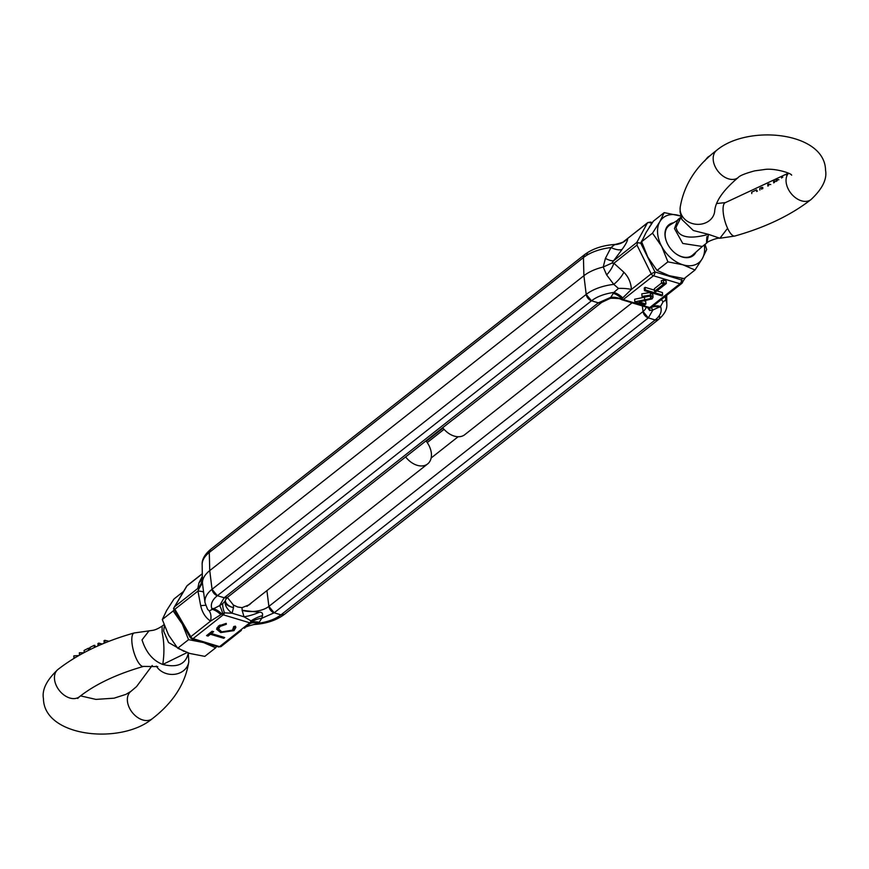 <?xml version="1.0" encoding="UTF-8"?>
<svg xmlns="http://www.w3.org/2000/svg" width="869" height="869" viewBox="0 0 869 869"><rect width="100%" height="100%" fill="white"/><g stroke="black" fill="none" stroke-linecap="round" stroke-linejoin="round"><path stroke-width="1.3" d="M642.169 243.483L636.771 242.473L613.71 260.657L611.841 263.133L613.905 263.242L636.966 245.069L651.207 273.822L631.415 289.42L622.736 297.893A18.119 12.438 51.8 0 0 613.916 292.418L618.456 288.41L613.775 284.369L606.638 274.919L603.227 267.011L605.4 258.408L611.005 247.546L614.937 244.471C602.619 245.351 592.517 248.719 584.652 254.584L210.494 549.48A6.04 4.149 51.8 0 0 209.277 552.467L209.744 570.607L583.903 275.712L583.436 257.572A6.04 4.149 -128.2 0 1 584.652 254.584A6.04 4.149 -128.2 0 1 587.998 254.15M584.652 254.584L583.436 257.572L209.277 552.467A39.637 20.172 175.7 0 0 202.162 564.578C201.814 559.636 204.595 554.596 210.494 549.48L209.277 552.467L209.744 570.607L212.047 589.291A6.04 4.149 51.8 0 0 217.348 595.689L224.169 597.742A6.04 4.149 51.8 0 0 227.515 597.307L601.674 302.412A6.04 4.149 51.8 0 1 598.328 302.846L601.674 302.412L609.897 298.523L610.766 297.35A18.119 15.588 171.6 0 1 621.454 299.262L621.846 299.696A3.02 1.564 106.8 0 0 622.171 299.87A3.02 1.564 106.8 0 0 623.236 299.577L653.445 275.766L679.982 283.75A3.02 1.564 -73.2 0 0 681.513 279.937L682.437 278.373M605.4 258.408A18.119 5.149 37.6 0 0 613.71 260.657L622.139 249.338A18.119 7.321 -144.1 0 1 611.005 247.546A39.637 20.172 175.7 0 0 583.436 257.572L583.903 275.712L586.206 294.395A6.04 4.149 51.8 0 0 591.507 300.793L598.328 302.846L224.169 597.742L227.515 597.307L225.277 600.197A19.237 9.798 -4.3 0 0 233.489 607.713L232.099 613.21L224.495 612.873A3.02 1.564 106.8 0 1 223.246 614.817L249.783 622.812A3.02 1.564 -73.2 0 0 251.032 620.868L244.004 616.794L242.147 610.32L259.288 612.276A18.119 4.421 -20.4 0 1 244.004 616.794L232.099 613.21A18.119 11.449 20.7 0 1 225.071 601.978C225.31 604.237 228.123 606.149 233.489 607.713L233.392 605.052L227.363 597.427M646.286 307.137A19.237 9.798 -4.3 0 1 643.038 311.504L642.343 305.953L643.038 311.504L648.339 317.902L655.161 319.955L658.506 319.52A6.04 4.149 -128.2 0 1 655.161 319.955L281.002 614.85A6.04 4.149 51.8 0 0 284.348 614.416C276.483 620.281 266.381 623.649 254.063 624.529C241.919 627.451 245.84 628.005 244.341 628.2L250.207 623.529A18.119 12.438 -128.2 0 1 258.593 623.236L253.835 624.387M252.032 602.336L249.588 604.65L242.038 607.659L242.147 610.32A19.237 9.798 -4.3 0 0 268.879 606.399A6.04 4.149 51.8 0 0 274.18 612.797L268.879 606.399L266.924 590.605L268.879 606.399L643.038 311.504A6.04 4.149 51.8 0 0 648.339 317.902L652.869 310.027L649.632 310.505L646.916 306.768M609.864 298.534A18.119 17.163 77.9 0 1 610.94 298.263C618.37 298.317 621.954 298.784 621.672 299.675L648.698 307.865L650.762 307.745A1.749 0.891 175.7 0 1 650.208 307.919L648.383 307.691A3.02 1.564 -73.2 0 0 648.698 307.865A3.02 1.564 -73.2 0 0 649.762 307.561L623.236 299.577A3.02 2.075 51.8 0 1 621.759 298.664A1.749 0.891 175.7 0 0 621.454 299.262L621.846 299.696M650.457 307.811L650.762 307.745A1.749 0.891 175.7 0 0 651.163 307.517A3.02 2.075 -128.2 0 1 649.762 307.561L679.982 283.75A3.02 2.075 51.8 0 0 681.654 283.533A3.02 2.075 51.8 0 0 682.024 283.098A3.02 2.02 -149.4 0 0 682.382 282.697A3.02 2.02 -149.4 0 0 681.513 279.937L654.976 271.954A3.02 1.564 106.8 0 1 653.445 275.766A3.02 2.075 51.8 0 1 651.207 273.822L654.976 271.954L640.659 243.027L642.365 239.92M636.966 245.069L637.444 242.962M652.337 222.638L650.501 222.073L651.337 223.474A3.02 2.205 -151.4 0 0 647.383 223.029L636.771 242.473M609.919 298.523L610.94 298.263A18.119 17.163 77.9 0 1 621.541 299.544M611.841 263.133L603.227 267.011A40.756 20.747 175.7 0 0 583.903 275.712L586.206 294.395L591.507 300.793L598.328 302.846L610.766 297.35L613.916 292.418C604.552 293.755 597.079 296.546 591.507 300.793L217.348 595.689L224.169 597.742L219.64 605.617L222.768 603.629C224.528 601.533 225.288 600.979 225.071 601.978M666.404 295.547L665.806 300.033L663.069 301.847L660.527 306.453A18.119 12.438 51.8 0 0 652.141 306.746L659.082 301.326M649.469 307.984A18.119 3.411 -64.2 0 1 649.632 310.505M654.466 290.159L645.124 287.346L644.255 288.041L644.44 290.637L661.744 295.84L662.623 295.145L645.319 289.942L644.44 290.637M662.623 295.145L662.428 292.56L656.921 290.898M650.349 292.484L641.811 293.82L642.006 296.405L650.544 295.08L650.349 292.484L652.858 294.613L653.053 297.209L652.098 298.871L639.139 301.956L645.884 303.987L645.689 301.402L644.592 301.065M650.446 295.96L634.652 299.24L634.848 301.825L650.642 298.556L651.25 297.48L649.415 295.894L642.006 296.405M663.319 280.079L661.363 280.654L661.559 283.251L663.514 282.675L663.319 280.079L666.099 280.915L666.295 283.511L655.889 291.712L654.553 291.311L654.357 288.714L661.548 283.055M647.753 222.594A3.02 2.075 51.8 0 0 647.383 223.029L624.659 240.8L647.753 222.594L650.501 222.073M624.539 240.898L624.659 240.8C623.214 240.974 626.984 241.593 614.937 244.471M659.723 316.533A6.04 4.149 -128.2 0 1 658.506 319.52C664.394 314.426 667.175 309.397 666.838 304.422A39.637 20.172 -4.3 0 0 665.806 300.033A18.119 16.337 16.4 0 1 665.48 296.275M661.57 299.36A18.119 2.542 -140.7 0 0 663.069 301.847M259.288 612.276C261.754 611.961 262.84 613.069 262.536 615.6L261.743 618.293L274.18 612.797L648.339 317.902L655.161 319.955C660.462 315.632 662.254 311.135 660.527 306.453L652.869 310.027A18.119 3.704 78.6 0 0 650.631 307.8M645.124 287.346L645.319 289.942M650.479 296.362L650.642 298.556M650.544 295.08L653.053 297.209M645.884 303.987L644.82 304.834L634.848 301.825M654.553 291.311L663.894 283.946L661.559 283.251M663.514 282.675L666.295 283.511M606.638 274.919A18.119 8.864 128.5 0 0 613.905 263.242L623.866 272.236A18.119 7.571 -44.8 0 1 613.775 284.369A39.637 20.172 175.7 0 0 586.206 294.395L212.047 589.291L217.348 595.689C212.047 600.012 210.255 604.52 211.982 609.202A18.119 12.438 -128.2 0 1 220.802 614.676L210.591 621.096A18.119 10.156 120.1 0 0 209.223 610.95L219.64 605.617A18.119 3.704 -101.4 0 1 222.736 613.503A1.749 0.891 175.7 0 0 221.78 613.905A3.02 2.075 51.8 0 0 223.246 614.817L193.037 638.639A3.02 1.564 106.8 0 1 191.973 638.932L218.499 646.927A3.02 1.564 -73.2 0 0 219.575 646.623L193.037 638.639A3.02 2.075 -128.2 0 1 190.8 636.695L174.875 609.256L197.947 591.083A18.119 3.107 172.2 0 1 203.639 592.539L205.019 602.651L207.517 609.169L209.223 610.95M623.866 272.236C628.439 276.842 630.959 282.566 631.415 289.42A18.119 4.932 -1.4 0 0 618.456 288.41M615.165 244.613A18.119 17.63 163.4 0 0 627.603 238.627C627.798 240.474 625.973 244.037 622.139 249.338M221.617 645.971A3.02 2.075 -128.2 0 1 221.247 646.406A3.02 2.075 -128.2 0 1 219.575 646.623L249.783 622.812A3.02 2.075 51.8 0 0 251.184 622.758A1.749 0.891 175.7 0 0 251.489 622.161A18.119 15.588 -8.4 0 1 261.743 618.293L258.593 623.236C267.956 621.889 275.43 619.097 281.002 614.85L274.18 612.797L281.002 614.85L284.348 614.416L658.506 319.52M458.126 436.738L431.154 457.996M200.696 605.758L197.947 591.083L199.142 588.4L197.752 588.487L174.68 606.671L173.55 608.572L190.278 637.618A3.02 0.641 -30.1 0 1 190.224 637.553L190.224 637.553A3.02 0.641 -30.1 0 1 190.213 637.411A3.02 0.641 -30.1 0 1 190.8 636.695L210.591 621.096C205.605 617.816 202.303 612.699 200.696 605.758A18.119 1.445 166.9 0 1 205.649 605.356M242.038 607.659L237.737 607.007L233.392 605.052M202.379 579.895L202.423 582.914A40.756 20.747 175.7 0 1 209.744 570.607L212.047 589.291A39.637 20.172 175.7 0 0 205.019 602.651M174.68 606.671L186.976 585.902A3.02 2.02 -149.4 0 0 186.618 586.303L174.006 607.605L173.55 608.572L174.875 609.256M199.142 588.4L202.423 582.914L203.639 592.539M202.379 580.242L202.162 564.578M222.736 613.503L224.495 612.873A18.119 6.17 60.4 0 1 222.768 603.629M262.536 615.6A18.119 7.582 -24.7 0 0 251.032 620.868L251.489 622.161M233.739 626.527L232.523 630.134L221.769 631.861L218.586 628.971L220.042 626.43L226.309 624.29L226.222 623.388L218.499 625.984L216.609 629.221L220.726 632.567L234 630.633L235.879 627.429L235.434 626.158L233.739 626.527L234.033 627.516L233.957 626.473M206.54 635.619L208.071 636.075L210.385 634.251L223.767 638.28L224.702 637.542L211.319 633.512L213.633 631.698L212.101 631.242L206.54 635.619M202.292 573.833L186.976 585.902A3.02 2.075 -128.2 0 1 187.346 585.467L186.618 586.303M202.325 576.31L198.968 582.86L197.752 588.487A18.119 17.108 -173.9 0 0 202.336 578.787L202.336 578.787A18.119 17.108 -173.9 0 0 202.358 578.591M198.968 582.86A18.119 16.337 -163.6 0 0 202.347 577.939M219.944 625.05L220.042 626.43M218.391 626.071L218.586 628.971M235.412 626.158L234.033 627.852M233.848 628.569L234 630.633M220.65 631.448L220.726 632.567M218.619 629.21L216.892 627.852M241.397 630.373L221.247 646.406L218.499 646.927M207.952 634.5L208.071 636.075M210.385 634.251L210.265 632.675M211.2 631.948L211.319 633.512M223.691 637.238L223.767 638.28M188.062 652.901L188.16 653.781C185.477 664.361 177.015 667.924 162.764 664.459C152.944 660.668 146.035 652.478 142.027 639.888L149.12 630.742M187.085 652.565L162.764 664.459C164.491 652.999 164.274 642.31 162.101 632.371L162.134 626.093C158.256 628.613 155.051 630.047 152.531 630.383L134.174 632.969A17.358 5.496 74.3 0 0 131.892 641.963A17.358 5.496 74.3 0 0 136.487 659.028A17.358 5.496 74.3 0 0 143.559 666.404L157.767 666.61M164.393 625.799L163.654 631.144L168.543 642.528L184.054 651.392M425.973 440.887A18.868 12.959 -128.2 0 1 427.646 463.927A18.868 12.959 -128.2 0 1 417.185 465.306A18.868 12.959 -128.2 0 1 405.627 456.92M73.984 658.365L73.8 655.932L74.147 658.267M78.753 655.563L73.963 655.834M79.503 655.128L79.329 652.847L79.676 655.03M83.696 652.825L79.503 652.749M84.228 652.543L84.076 650.468L88.366 648.241L88.529 650.338M89.214 649.99L89.083 648.328L88.366 648.241M90.083 649.567L89.92 647.47L94.221 645.309L94.384 647.514M95.079 647.188L94.938 645.395L94.221 645.309M98.099 645.83L97.925 643.516L98.762 643.114L98.936 645.461M102.303 644.016L98.762 643.114M104.204 643.223L104.008 640.681L104.845 640.301L105.04 642.886M109.027 641.3L104.845 640.301M788.574 173.17A17.358 11.927 -128.3 0 0 786.087 181.621A17.358 11.927 -128.3 0 0 795.83 197.98A17.358 11.927 -128.3 0 0 811.059 199.522C822.346 188.942 827.179 179.199 825.55 170.302C824.996 131.773 747.731 124.093 716.675 150.304A17.358 11.905 -128.2 0 0 713.21 159.657A17.358 11.905 -128.2 0 0 722.943 176.027A17.358 11.905 -128.2 0 0 738.139 177.591C723.041 190.322 715.209 201.641 714.655 211.558A17.358 14.871 -173.1 0 1 697.079 224.343A17.358 14.871 -173.1 0 1 680.123 209.874A17.358 14.871 -173.1 0 1 680.188 207.376L680.079 211.971L681.926 219.52L693.332 230.513L708.485 234.348L719.901 238.258L726.973 229.112M681.079 217.207L676.006 227.33C678.233 237.27 689.052 239.605 708.485 234.348C706.682 244.917 706.149 245.677 706.899 236.629M674.974 253.042A18.868 12.959 -128.2 0 0 681.85 256.703A18.868 12.959 -128.2 0 0 692.311 255.334A18.868 12.959 -128.2 0 0 692.723 254.986L702.315 246.47L682.752 243.45L674.463 228.558L677.874 219.618L681.046 217.12M667.131 243.081A18.868 12.959 -128.2 0 1 665.176 235.673A18.868 12.959 -128.2 0 1 668.956 225.69A18.868 12.959 -128.2 0 1 669.456 225.321L681.318 217.945M442.701 427.7A18.868 12.959 51.8 0 0 454.248 436.086A18.868 12.959 51.8 0 0 464.719 434.717L632.035 302.846M776.289 181.382L776.202 180.1L777.114 179.622L777.201 180.828M778.928 179.753L777.114 179.622M781.589 178.026L781.524 177.254L781.752 177.906M782.828 177.189L781.698 177.157M786.108 174.875L787.032 174.278M776.18 181.447L774.42 180.98L774.529 182.425M773.703 182.903L773.584 181.415L774.42 180.98M770.76 184.565L768.576 183.978L768.707 185.673M767.87 186.118L767.74 184.402L768.576 183.978M762.819 188.649L762.732 187.389L761.461 187.508L761.592 189.246M759.875 190.05L759.756 188.345L761.461 187.508M756.649 191.506L756.53 189.866L757.344 191.202M751.761 193.591L751.663 192.19L756.53 189.866M704.629 161.004L707.692 157.256L707.746 157.962M710.972 155.04L707.692 157.256M177.7 648.22L188.562 639.649L203.585 642.582L215.664 647.807L204.802 656.377L189.79 653.455L177.7 648.22L168.532 635.022L162.297 619.521L173.159 610.95L182.327 624.148A28.688 19.694 -128.2 0 1 181.491 622.497M162.297 619.521L166.685 610.396L173.996 598.98L183.598 591.409M215.664 647.807L216.663 646.362M184.706 628.037A28.688 19.694 -128.2 0 1 182.327 624.148L188.562 639.649M174.039 609.669L173.159 610.95M206.181 643.212A28.688 19.694 -128.2 0 1 203.585 642.582A28.688 19.694 -128.2 0 1 200.956 641.637M652.5 233.164L641.626 241.723L646.015 232.61L653.336 221.193L664.198 212.623L659.81 221.736L652.5 233.164L661.667 246.362A28.688 19.694 -128.2 0 1 657.594 233.098A28.688 19.694 -128.2 0 1 659.81 221.736A28.688 19.694 -128.2 0 1 679.21 215.545A28.688 19.694 -128.2 0 1 680.753 216.066L664.198 212.623M673.051 222.877A19.629 13.47 51.8 0 0 667.077 242.962A19.629 13.47 51.8 0 0 675.072 253.118A19.629 13.47 51.8 0 0 682.328 257.018A19.629 13.47 51.8 0 0 695.96 252.119M704.27 244.949A28.688 19.694 -128.2 0 1 704.542 247.241A28.688 19.694 -128.2 0 1 702.315 258.604L706.703 249.479L705.02 244.352M682.915 264.784A28.688 19.694 -128.2 0 1 661.667 246.362L667.903 261.862L682.915 264.784L695.004 270.02L702.315 258.604A28.688 19.694 -128.2 0 1 682.915 264.784M667.903 261.862L657.029 270.422L647.872 257.235L641.626 241.723M695.004 270.02L684.142 278.591L669.119 275.658L657.029 270.422M651.696 223.583L649.262 227.265M652.141 306.746L651.163 307.517A18.119 12.438 -128.2 0 1 659.549 307.213M644.7 300.218L644.505 297.632M622.736 297.893L621.759 298.664A18.119 12.438 -128.2 0 0 612.938 293.179M444.059 429.329L427.233 442.582M220.802 614.676L221.78 613.905A18.119 12.438 51.8 0 0 212.959 608.43M250.207 623.529L251.184 622.758A18.119 12.438 51.8 0 1 259.57 622.465M80.545 695.884L95.938 699.404L114.078 698.176L125.918 694.374L130.861 691.409A17.358 11.905 51.8 0 0 127.395 700.772A17.358 11.905 51.8 0 0 137.128 717.131A17.358 11.905 51.8 0 0 152.325 718.696C121.269 744.907 44.004 737.227 43.45 698.698C41.821 689.801 46.654 680.058 57.941 669.478A17.358 11.927 51.7 0 0 54.486 678.841A17.358 11.927 51.7 0 0 64.23 695.2A17.358 11.927 51.7 0 0 79.459 696.732C95.351 684.218 116.718 674.105 143.559 666.404M156.311 666.089A17.358 14.871 6.9 0 0 174.93 674.257A17.358 14.871 6.9 0 0 188.812 661.624L188.258 652.967M811.059 199.522C790.823 215.251 765.415 227.428 734.826 236.031A17.358 5.496 -105.7 0 1 727.755 228.666A17.358 5.496 -105.7 0 1 723.149 211.601A17.358 5.496 -105.7 0 1 725.441 202.596L788.455 173.116M685.402 277.591L681.654 283.533L658.55 301.739M666.838 304.422L666.708 295.308M426.299 441.3L443.027 428.113M190.365 637.77L191.973 638.932M202.292 573.692L187.346 585.467M134.174 632.969C103.585 641.572 78.177 653.749 57.941 669.478M188.812 661.624C185.477 683.458 173.322 702.489 152.325 718.696M162.134 626.093L163.98 624.648M427.646 463.927L246.926 606.366M130.861 691.409L136.563 686.575L152.238 665.48M77.699 698.48L79.459 696.732M734.826 236.031L719.89 238.258C718.076 237.4 707.094 241.582 706.866 242.907L701.935 246.785M716.762 203.52L725.441 202.596M716.675 150.304C696.069 165.914 683.914 184.945 680.188 207.376M738.139 177.591C739.606 175.69 745.167 173.431 754.835 170.835L763.818 169.618C773.616 167.695 791.344 173.127 791.659 175.201"/></g></svg>
